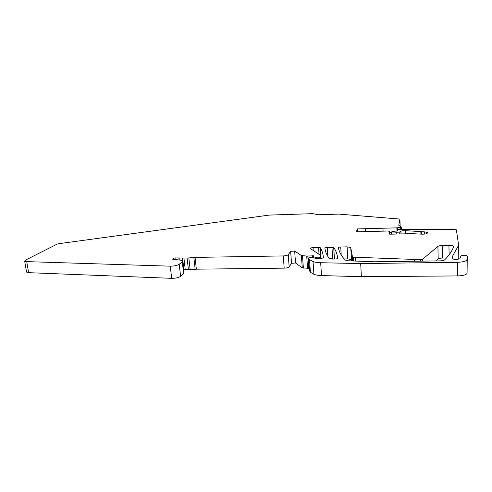 <?xml version="1.0" encoding="UTF-8"?>
<svg xmlns="http://www.w3.org/2000/svg" width="492" height="492" viewBox="0 0 492 492"><rect width="100%" height="100%" fill="white"/><g stroke="black" fill="none" stroke-linecap="round" stroke-linejoin="round"><path stroke-width="0.74" d="M392.019 234.149L391.939 231.48L397.228 230.976L397.53 229.432L453.064 229.364L456.385 229.856L458.618 245.219L458.796 257.82L457.929 259.493M467.252 256.326L467.086 273.214C466.441 274.819 463.279 275.723 457.603 275.92L361.362 276.713L321.504 275.557C318.262 275.446 315.729 275.028 313.908 274.308L310.397 272.217L309.284 270.452L308.423 257.968L309.529 259.622L313.053 261.578C314.874 262.248 317.414 262.63 320.673 262.716L360.704 263.589L457.4 262.304C463.107 262.082 466.281 261.215 466.933 259.696L467.056 255.858C464.823 255.096 462.794 255.139 460.955 255.988L459.749 258.915L455.284 259.542L452.775 258.946L452.369 256.51L458.618 245.219M309.142 268.374L302.272 267.857L295.544 262.999L294.653 251.012L290.643 251.363L288.244 254.702C287.488 255.403 285.821 255.815 283.244 255.932L195.053 257.402L187.089 258.06L175.035 257.925L173.725 258.226L172.637 259.204L180.625 260.176L182.483 260.797L182.274 261.738L179.211 264.278C177.243 265.502 174.254 266.135 170.232 266.172L26.722 261.621L24.68 261.141L25.516 260.096L57.109 244.112L58.733 243.694L269.296 215.09L312.789 213.651L318.256 214.758L338.576 214.1L398.944 218.983L399.91 219.315L398.754 225.213L401.46 227.107L396.853 227.857L382.973 228.227L383.096 231.148M183.522 269.8L196.351 269.185L284.204 268.146C286.768 268.035 288.429 267.611 289.173 266.873L291.547 263.343L295.544 262.999M182.557 261.43L183.657 273.706L182.274 261.738M26.525 271.799L28.622 272.666L171.69 278.337C175.693 278.324 178.67 277.673 180.625 276.381L183.657 273.706M351.694 260.963L350.704 247.47L347.1 246.861L340.741 246.984C339.289 247.064 338.502 247.292 338.379 247.667C339.031 251.633 341.251 255.748 345.046 260.022L347.93 260.772L374.394 261.787L440.032 260.877C442.357 260.803 443.901 260.465 444.651 259.868C449.307 255.219 452.289 250.785 453.599 246.584L453.409 246.154C452.628 245.649 451.139 245.397 448.938 245.41L442.191 245.539C440.076 245.613 438.649 245.902 437.917 246.418L422.665 259.173L420.371 259.659L353.361 257.175L353.57 261.061M344.117 258.958L347.764 258.903L351.349 259.573M446.453 258.005L442.443 258.066L442.191 245.539M435.974 260.932L438.188 258.97C438.919 258.429 440.34 258.128 442.443 258.066M382.973 228.227L357.524 228.903L356.276 231.83L387.69 231.031L389.498 231.302L388.969 233.934L390.113 234.192L411.976 233.663L421.828 234.167C424.405 234.223 426.177 233.952 427.142 233.356L427.542 232.476L424.657 231.88L405.211 230.631C402.874 230.576 401.454 230.828 400.949 231.394L399.203 232.15L396.177 232.224L396.244 234.044M396.177 232.224L391.933 231.88M360.704 263.589L361.362 276.713M313.103 257.894L313.176 257.507L312.02 257.359L308.423 257.968M313.096 257.808L318.312 258.798C321.35 258.644 323.035 258.152 323.367 257.316C323.109 253.909 322.088 250.723 320.317 247.771L313.761 247.519C311.375 247.679 310.286 248.054 310.489 248.651L320.261 255.12L320.071 257.55L317.764 257.857L313.656 256.885L313.736 258.091M316.743 258.767L316.645 257.31M313.718 256L313.318 256.683L313.656 256.885M313.41 258.017L313.324 256.756M313.705 255.822L306.707 256.061L301.387 255.557L294.653 251.012M365.574 228.675L365.716 231.591L365.568 228.688M357.524 228.903L357.672 231.793M353.582 261.061L353.379 257.175M352.647 261.012L352.407 256.523L353.361 257.175M352.407 256.523L350.704 247.47M327.266 247.255L324.886 247.931C325.194 251.277 326.596 254.733 329.087 258.3L332.844 259.075L335.163 259.038C336.682 258.964 337.518 258.718 337.678 258.3C337.309 254.413 335.999 250.815 333.742 247.507L327.266 247.255L327.832 256.381M391.65 234.155L391.429 232.482L389.609 232.525M389.566 231.449L389.676 234.186M424.719 234.063L424.657 231.88M421.398 234.143L421.33 231.75M420.924 234.118L420.857 231.726M405.322 233.823L405.211 230.631M401.035 233.928L400.949 231.394M400.968 233.934L400.888 231.726M399.27 233.971L399.203 232.15M393.065 234.124L392.985 232.101M391.97 234.149L391.878 231.812M467.086 273.214L466.933 259.696M457.603 275.92L457.4 262.304M321.504 275.557L320.673 262.716M313.908 274.308L313.053 261.578M309.499 271.012L308.632 258.491M313.226 257.968L313.201 257.63M321.012 258.521L320.317 247.771M319.001 253.977L318.576 247.427M313.982 250.84L313.761 247.519M320.489 258.614L320.261 255.12M320.144 258.663L320.071 257.55M319.123 258.761L319.062 257.833M317.826 258.804L317.764 257.857M317.057 257.728L317.131 258.798L317.039 257.71M312.445 257.347L312.328 255.655M308.662 268.411L307.808 256.049M307.568 268.423L306.707 256.061M303.373 268.128L302.494 255.809M302.272 267.857L301.387 255.557M291.547 263.343L290.643 251.363M289.173 266.873L288.244 254.702M284.204 268.146L283.244 255.932M196.351 269.185L195.053 257.402M195.158 269.253L193.854 257.476M190.152 269.739L188.823 257.962M188.43 269.837L187.089 258.06M185.281 269.874L183.934 258.109M183.916 269.831L182.563 258.079M180.023 260.096L179.764 257.888M179.07 259.979L178.824 257.863M175.22 259.487L175.035 257.925M173.854 259.321L173.725 258.226M180.625 276.381L179.211 264.278M171.69 278.337L170.232 266.172M28.622 272.666L26.722 261.621M400.156 226.215L399.91 219.315M400.74 229.352L400.673 227.458M397.259 227.833L397.351 230.342M414.313 261.234L414.264 259.733M414.762 261.227L414.713 259.739M355.753 261.172L355.562 257.476M350.858 247.71L351.503 259.825M347.764 258.903L347.1 246.861M341.196 254.905L340.741 246.984M449.11 254.844L448.938 245.41M438.188 258.97L437.917 246.418M422.72 261.117L422.665 259.173M420.414 261.147L420.371 259.659M334.437 259.05L333.742 247.507M332.678 259.075L331.959 247.162M396.853 227.857L396.97 230.982M427.554 232.993L427.542 232.476M310.397 272.217L309.529 259.622M320.962 258.534L320.261 247.71M313.429 258.023L313.342 256.781M26.586 272.15L24.68 261.141M401.534 229.327L401.46 227.236M352.807 261.018L352.586 256.806M453.421 247.101L453.409 246.154M334.388 259.05L333.699 247.458"/></g></svg>
